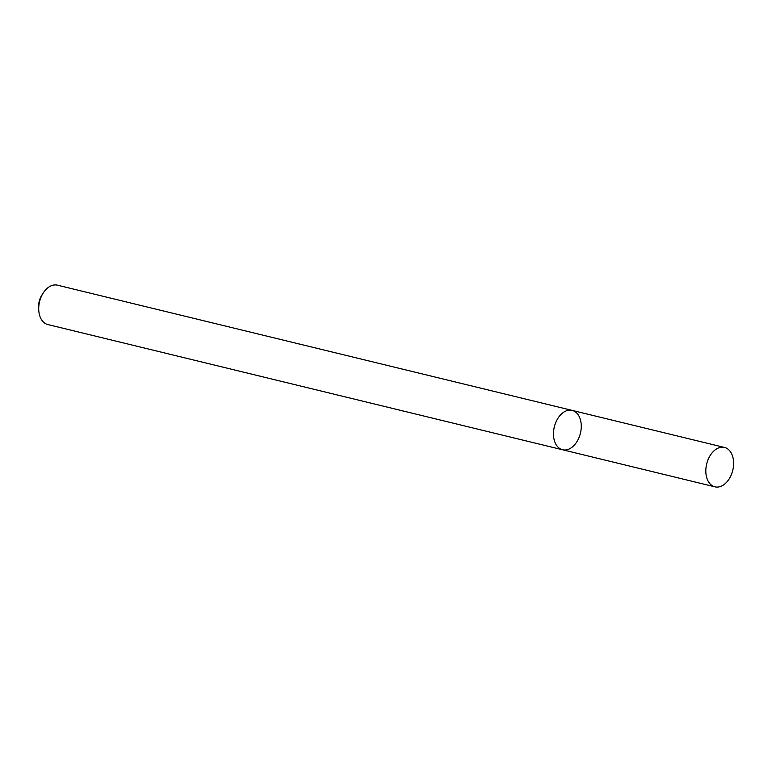 <?xml version="1.0" encoding="UTF-8"?>
<svg xmlns="http://www.w3.org/2000/svg" width="772" height="772" viewBox="0 0 772 772"><rect width="100%" height="100%" fill="white"/><g stroke="black" fill="none" stroke-linecap="round" stroke-linejoin="round"><path stroke-width="1.16" d="M567.401 449.642A20.265 13.423 103.7 0 0 581.055 429.734A20.265 13.423 103.7 0 0 572.158 410.395A20.265 13.423 103.7 0 0 554.325 426.906A20.265 13.423 103.7 0 0 562.576 449.767A20.265 13.423 103.7 0 0 567.401 449.642M562.576 449.767A20.265 13.423 103.7 0 1 554.325 426.906A20.265 13.423 103.7 0 1 572.158 410.395L57.398 285.167A20.265 13.423 103.7 0 0 43.3 292.877A20.265 13.423 103.7 0 0 38.832 311.232A20.265 13.423 103.7 0 0 47.816 324.549L714.92 486.833A20.265 13.423 103.7 0 0 719.745 486.707A20.265 13.423 103.7 0 0 733.4 466.79A20.265 13.423 103.7 0 0 724.503 447.451A20.265 13.423 103.7 0 0 706.669 463.962A20.265 13.423 103.7 0 0 714.92 486.833M43.3 292.877L41.987 294.914A15.353 10.171 103.7 0 0 38.6 308.819L38.832 311.232M572.158 410.395L724.503 447.451"/></g></svg>
